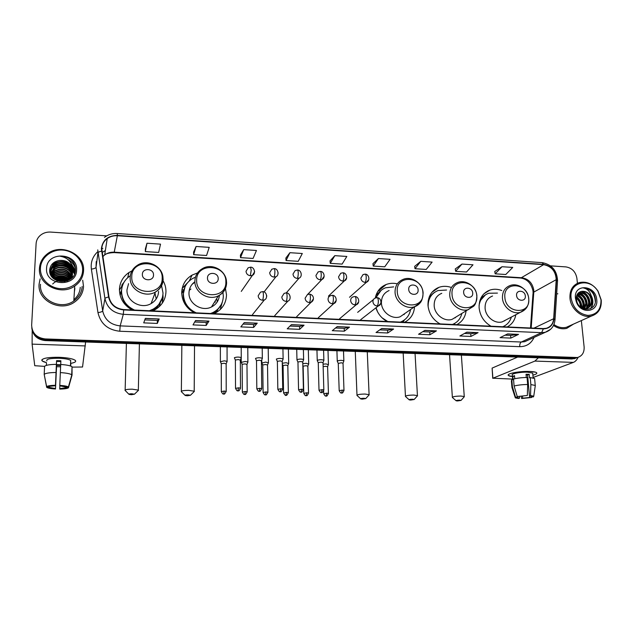 <?xml version="1.0" encoding="UTF-8"?>
<svg xmlns="http://www.w3.org/2000/svg" width="633" height="633" viewBox="0 0 633 633"><rect width="100%" height="100%" fill="white"/><g stroke="black" fill="none" stroke-linecap="round" stroke-linejoin="round"><path stroke-width="0.95" d="M501.755 290.523C497.72 288.996 493.795 288.838 489.989 290.049C482.528 293 478.904 298.934 479.118 307.86C480.043 315.93 484 322.047 490.986 326.209M507.199 326.945C511.931 324.428 514.803 320.353 515.824 314.72M450.649 287.247C446.637 285.997 442.768 286.013 439.033 287.303C431.564 290.428 427.884 296.402 427.979 305.225C428.802 313.438 432.806 319.657 439.975 323.898M456.765 324.658C462.106 321.865 465.215 317.299 466.086 310.977M375.915 307.812C377.877 313.857 381.612 318.415 387.127 321.501M404.527 322.292C410.659 319.119 414.006 313.928 414.568 306.728C417.915 305.549 420.336 303.334 421.823 300.066M197.536 272.918L192.092 275.086C185.516 279.058 182.067 284.89 181.718 292.565C182.011 301.427 186.197 308.16 194.291 312.773M214.001 313.659L214.611 313.39C222.23 309.466 226.195 303.286 226.495 294.867L225.403 288.189M132.004 270.837L128.99 272.506C123.031 276.629 119.843 282.247 119.439 289.36C119.582 298.388 123.815 305.256 132.147 309.956M152.632 310.882L154.666 309.925C161.819 305.779 165.585 299.718 165.965 291.75C166.004 287.754 164.991 283.988 162.918 280.451M160.244 303.128L159.302 306.617M181.718 292.857L183.815 289.827M119.89 294.337L121.583 290.112M397.334 283.829C393.441 282.935 389.722 283.157 386.162 284.51C380.259 286.994 376.635 291.512 375.282 298.064M162.38 300.517L162.262 297.969M122.185 286.599L121.623 286.575L119.431 290.064M31.872 328.551C33.082 335.704 37.561 339.715 45.323 340.578L571.955 358.974L576.085 358.072M31.769 327.688C32.987 334.865 37.482 338.892 45.275 339.763L573.601 358.341L577.747 357.439L573.601 358.341L45.275 339.763C37.482 338.892 32.987 334.865 31.769 327.688M385.038 284.992L385.544 285.024M437.371 287.999L437.989 288.039M487.908 290.903L488.534 290.943M39.072 284.209C37.394 300.77 60.673 312.362 74.567 302.06C80.13 298.127 83.113 292.944 83.524 286.504L82.709 280.213L83.524 286.504C83.113 292.944 80.13 298.127 74.567 302.06C60.673 312.362 37.394 300.77 39.072 284.209L40.132 278.9L39.072 284.209M553.479 325.465C557.815 328.448 562.231 329.421 566.733 328.377L573.506 324.104L566.733 328.377C562.231 329.421 557.815 328.448 553.479 325.465M101.747 248.69C101.992 244.528 103.812 241.157 107.222 238.57C110.182 236.473 113.552 235.531 117.342 235.745L543.652 264.665C551.549 266.271 555.734 271.272 556.209 279.683L553.669 318.723C553.147 323.732 550.67 326.921 546.255 328.29L543.304 328.582L123.712 309.577C115.657 308.643 110.743 304.433 108.971 296.956L101.747 248.69M101.367 248.666L108.591 296.996C110.403 304.663 115.443 308.975 123.704 309.933L543.328 328.891C549.539 328.662 553.084 325.291 553.962 318.787L556.494 279.754C556.003 271.138 551.715 266.002 543.62 264.365L117.35 235.397C107.966 235.603 102.633 240.026 101.367 248.666M502.009 266.722L495.18 273.828L505.775 274.5L512.746 267.427L502.009 266.722L494.761 271.486M461.955 264.072L455.641 271.312L466.529 272.008L472.993 264.8L461.955 264.072L455.277 268.946M420.771 261.342L415.011 268.732L426.207 269.444L432.117 262.094L420.771 261.342L414.686 266.335M378.407 258.541L373.233 266.082L384.745 266.81L390.078 259.316L378.407 258.541L372.956 263.652M146.983 243.23L145.337 251.602L158.654 252.448L160.521 244.132L146.983 243.23L145.353 249.014M196.08 246.482L193.643 254.672L206.564 255.495L209.214 247.353L196.08 246.482L193.587 252.116M243.705 249.631L240.524 257.647L253.073 258.446L256.452 250.478L243.705 249.631L240.413 255.123M289.93 252.694L286.045 260.543L298.23 261.318L302.305 253.509L289.93 252.694L285.871 258.05M334.817 255.661L330.26 263.352L342.105 264.103L346.829 256.452L334.817 255.661L330.038 260.891M557.863 293.791L556.676 293.878L557.863 293.791M577.423 283.291L576.885 278.18C575.619 271.699 571.979 267.949 565.957 266.904L550.512 265.86M106.7 235.864L50.624 232.074C46.399 231.868 42.807 233.102 39.839 235.785C37.561 237.984 36.318 240.611 36.105 243.665L31.65 325.196C32.085 333.243 36.611 337.816 45.228 338.932L577.423 357.518C582.146 356.078 584.378 352.557 584.124 346.947L581.347 320.583M436.446 330.869L429.926 334.738L418.54 334.264L424.885 330.371L436.446 330.869L424.735 330.466M478.081 332.649L470.944 336.44L459.867 335.981L466.837 332.167L478.081 332.649L466.679 332.262M518.546 334.382L510.831 338.093L500.062 337.642L507.619 333.915L518.546 334.382L507.444 334.002M304.062 325.188L299.638 329.334L287.216 328.82L291.433 324.65L304.062 325.188L291.338 324.745M257.243 323.186L253.611 327.427L240.817 326.897L244.227 322.624L257.243 323.186L244.148 322.727M208.985 321.113L206.184 325.457L193.002 324.911L195.557 320.535L208.985 321.113L195.502 320.646M159.207 318.977L157.3 323.431L143.707 322.87L145.353 318.383L159.207 318.977L145.313 318.494M393.607 329.033L387.736 332.99L376.026 332.499L381.699 328.519L393.607 329.033L381.572 328.614M349.495 327.142L344.328 331.186L332.27 330.687L337.239 326.612L349.495 327.142L337.12 326.707M344.328 331.186L344.225 328.361L349.313 327.229M387.736 332.99L387.602 330.197M379.784 329.864L387.633 330.197L393.394 329.12M157.3 323.431L157.356 320.433M144.799 319.902L157.364 320.433L159.136 319.087M206.184 325.457L206.2 322.506L208.882 321.216M253.611 327.427L253.58 324.515L257.117 323.281M299.638 329.334L299.567 326.462M290.009 326.058L299.591 326.462L303.903 325.283M510.831 338.093L510.602 335.411M505.071 335.174L510.641 335.411L518.269 334.469M470.944 336.44L470.738 333.718M464.487 333.456L470.778 333.726L477.82 332.736M429.926 334.738L429.76 331.985M422.741 331.684L429.791 331.985L436.216 330.956M330.26 263.352L330.03 260.836M286.045 260.543L285.871 257.995M240.524 257.647L240.405 255.067M193.643 254.672L193.587 252.061M145.337 251.602L145.353 248.951M373.233 266.082L372.956 263.597M415.011 268.732L414.678 266.287M455.641 271.312L455.269 268.898M495.18 273.828L494.753 271.438M344.249 328.361L335.561 327.989M253.596 324.515L243.08 324.072M206.208 322.506L194.695 322.015M46.391 362.582C43.155 361.791 41.628 360.921 41.802 359.971C43.242 358.08 48.923 357.194 58.853 357.305C64.859 357.526 69.559 358.159 72.953 359.22C77.155 360.834 76.506 362.203 70.991 363.326C75.169 362.535 76.561 361.514 75.153 360.256C72.581 358.65 67.153 357.661 58.853 357.305C46.351 357.305 40.852 358.555 42.364 361.047L46.391 362.582M32.196 330.553L32.101 344.13L34.744 365.708L44.587 366.372M85.613 341.986L82.543 367.013L72.027 367.116M60.602 366.808L56.559 366.697M60.697 364.75L56.614 364.632L55.498 388.567L49.327 387.404L49.366 386.621L49.334 387.404L46.953 387.523C48.409 388.258 51.265 388.749 55.498 389.002L56.622 365.376L60.657 365.494M60.721 364.473L60.887 360.77L58.742 360.675L56.59 360.652L56.392 364.355C49.825 364.442 45.892 365.099 44.587 366.309L44.183 374.38L46.636 386.613L55.451 385.742L56.59 361.427L60.855 361.546M46.913 360.968C45.829 359.156 49.809 358.254 58.853 358.254C64.859 358.507 68.807 359.22 70.682 360.391L70.627 361.688M70.809 363.833L70.714 366.072M65.856 386.992L59.763 385.837L60.705 364.473C66.512 364.861 70.287 365.613 72.043 366.729L72.051 375.068L68.514 387.079L65.856 386.992L65.856 387.744L68.467 387.8L72.012 375.179M56.392 364.355L55.451 385.742M44.183 374.38C45.489 373.209 49.429 372.584 56.013 372.489M60.333 372.6C66.156 372.964 69.947 373.676 71.703 374.744L72.051 375.068M46.636 386.613C47.752 385.829 50.687 385.386 55.443 385.283M59.771 385.378C64.305 385.663 67.185 386.201 68.411 386.992L68.514 387.079M68.467 387.8C67.272 388.567 64.36 388.994 59.731 389.089L59.866 385.845M65.856 387.744L59.739 388.654M46.494 363.073L46.375 365.376M44.263 374.776L46.692 387.349M55.498 388.567L55.498 389.002M56.614 364.632L56.622 365.376M56.59 360.652L56.59 361.427M82.614 270.441C83.097 260.195 73.76 250.7 62.548 250.067C51.344 249.275 40.908 257.647 40.425 268.052C39.776 278.457 49.374 288.181 60.744 288.672C72.107 289.313 82.29 280.704 82.614 270.441M83.556 270.782C85.083 253.746 60.182 242.518 46.715 254.387C42.276 258.09 39.855 262.727 39.452 268.289C37.782 284.676 60.966 296.236 74.734 286.061C80.217 282.207 83.152 277.112 83.556 270.782M72.471 274.026L71.648 278.085M72.558 272.269L72.55 272.863C72.407 275.6 71.244 277.974 69.052 279.984M50.988 275.505L50.632 272.538M72.526 273.298L70.128 279.319M50.632 273.424L50.656 272.76M72.368 268.321C70.271 262.545 65.935 259.934 59.36 260.472C53.837 261.421 50.624 264.428 49.73 269.492C47.973 284.66 75.2 285.491 75.446 270.37C75.715 266.089 74.156 262.434 70.785 259.403C67.691 257.093 64.17 256.041 60.23 256.254C67.399 257.52 71.442 261.54 72.368 268.321L72.637 271.09C72.455 274.192 71.046 276.763 68.411 278.821C61.662 284.288 49.722 278.837 50.585 270.75C50.759 268.004 52.033 265.71 54.398 263.866C60.76 258.683 72.605 263.644 72.55 272.048M72.621 271.533C72.431 274.627 71.031 277.199 68.396 279.256C61.662 284.715 49.738 279.272 50.593 271.193C50.775 268.455 52.041 266.169 54.406 264.317C60.689 259.214 72.376 263.961 72.518 272.269M58.956 280.775L63.466 280.878M64.36 281.123L65.207 281.432M60.491 281.005L61.915 281.036M63.537 281.297L64.479 281.566M56.479 279.936C59.589 278.607 62.762 278.678 65.998 280.166M66.441 280.403L67.185 280.854M56.946 280.142C59.747 279.082 62.612 279.145 65.516 280.348M66.014 280.585L66.774 281.005M55.016 279.113C59.13 276.7 63.292 276.803 67.509 279.422M55.34 279.319C59.225 277.183 63.173 277.278 67.177 279.612M53.932 278.291L54.573 277.768C59.367 274.793 64.052 275.086 68.633 278.655M54.185 278.496L54.58 278.188C59.225 275.268 63.822 275.49 68.38 278.844M53.077 277.46L54.549 276.107C59.906 272.902 64.906 273.496 69.535 277.871M53.275 277.665L54.557 276.526C59.779 273.377 64.701 273.891 69.329 278.069M52.389 276.621L54.533 274.421C60.428 271.027 65.674 271.913 70.279 277.08M52.555 276.835L54.533 274.841C60.293 271.494 65.484 272.309 70.105 277.278M51.835 275.782L54.509 272.712C60.934 269.144 66.394 270.331 70.896 276.273M51.961 275.988L54.517 273.139C60.808 269.618 66.22 270.726 70.754 276.479M51.392 274.928L54.485 270.987C61.448 267.268 67.082 268.756 71.402 275.45M51.495 275.141L54.493 271.422C61.314 267.743 66.916 269.152 71.284 275.656M51.051 274.065L54.47 269.239C59.874 264.918 69.852 267.664 71.814 274.619M51.123 274.279L54.47 269.682C59.803 265.425 69.622 268.02 71.719 274.833M50.687 274.081L50.767 273.416M50.798 273.195L54.446 267.466C60.159 262.885 70.761 266.271 72.138 273.78M72.186 274.002L72.297 274.667M72.328 274.888L72.376 275.545M72.376 275.766L72.368 276.336M50.719 274.303L50.814 273.638M50.854 273.416L54.446 267.917C60.088 263.399 70.532 266.612 72.067 273.986M72.122 274.216L72.249 274.88M72.281 275.102L72.336 275.759M72.352 275.98L72.352 276.621M50.648 272.317C50.877 269.674 52.135 267.458 54.422 265.678C60.459 260.804 71.679 264.926 72.384 272.918M72.415 273.147L72.463 273.812M50.672 272.538C50.964 269.974 52.215 267.838 54.43 266.129C60.38 261.326 71.45 265.259 72.328 273.139M72.36 273.361L72.431 274.026M72.439 274.247L72.439 274.904M72.526 272.491L72.534 273.155M59.36 260.472C67.351 260.329 71.766 263.969 72.621 271.391M46.573 268.4C44.99 286.171 76.672 287.754 76.593 270.101C78.112 252.662 46.85 250.684 46.573 268.4M52.689 283.995C55.949 280.736 59.969 279.604 64.748 280.593M40.48 284.28C38.914 299.828 60.792 310.692 73.808 300.976C78.99 297.296 81.768 292.446 82.155 286.433M60.23 256.254C65.745 256.191 70.105 258.193 73.317 262.244M68.427 259.981C71.964 261.912 74.314 264.816 75.477 268.701M71.371 263.945L75.422 270.663M52.175 264.649L59.265 261.864M63.561 261.999L70.746 265.267M72.209 266.659L75.192 271.968M52.389 266.311L59.818 263.613M62.96 263.708L70.619 266.991M71.292 267.585L72.312 268.637M72.478 268.827L74.884 273.06M52.476 268.036L60.76 265.354M61.971 265.385C65.286 265.678 68.127 266.786 70.492 268.709M71.173 269.294L72.209 270.354M72.645 270.884L74.512 274.049M74.86 288.545L74.37 291.955M54.493 278.742C58.948 276.637 63.466 276.748 68.04 279.09M68.364 279.28L69.226 279.833M74.599 288.213L74.275 293.49M55.997 279.699C59.455 278.48 62.944 278.567 66.481 279.96M66.94 280.158L67.818 280.601M74.504 289.764L74.18 295.01M67.715 259.388C71.576 261.247 74.156 264.23 75.454 268.337M71.173 263.534L75.438 270.465M52.167 264.428C58.117 260.567 64.17 260.654 70.318 264.689M72.154 266.366L75.232 271.826M52.816 265.781C58.608 262.402 64.4 262.616 70.184 266.422M71.007 267.094L72.217 268.297M72.415 268.527L74.931 272.934M52.911 267.514C58.624 264.206 64.337 264.412 70.041 268.131M70.88 268.811L72.115 270.022M72.653 270.663L74.559 273.931M74.868 288.45L74.385 291.758M53.876 278.876C58.996 276.241 64.075 276.463 69.116 279.549M74.615 288.015L74.283 293.301M55.783 279.58C59.375 278.251 63.015 278.346 66.702 279.849M67.138 280.055L68.016 280.506M74.52 289.566L74.196 294.82M131.435 394.699L134.441 394.201L131.862 393.766C129.496 393.789 128.554 394.003 129.053 394.399L131.435 394.699M125.128 390.593C124.63 389.691 127.004 389.224 132.265 389.184L138.334 390.102L137.859 390.901M153.518 275.007C153.922 268.313 142.267 267.624 142.37 274.382C141.95 281.123 153.669 281.756 153.518 275.007M128.57 283.663L126.996 289.748C126.189 301.118 141.167 309.656 151.113 303.579C155.837 300.762 158.329 296.687 158.59 291.37M149.396 310.74L153.02 309.205C159.342 305.502 162.673 300.121 163.013 293.055L161.526 285.404M130.129 275.846C124.764 279.525 121.9 284.557 121.536 290.943C121.765 299.733 126.102 306.111 134.552 310.067M121.979 287.453L121.425 291.417C121.576 299.694 125.532 305.889 133.27 310.004M156.216 298.918L154.974 293.142M121.552 290.634L120.143 295.397M150.385 310.779L152.846 309.648C156.976 307.353 159.88 304.093 161.581 299.868M162.926 294.606L163.108 297.676L162.198 303.302M121.623 286.575L122.074 284.652L123.72 282.785M162.372 299.488L162.325 297.755M122.074 284.652L123.965 282.342M187.376 395.775L190.462 395.261L188.12 394.857C185.738 394.897 184.765 395.103 185.216 395.498L187.376 395.775M181.347 391.795C180.927 390.885 183.372 390.411 188.681 390.363L194.204 391.202L193.761 391.969M218.195 278.662C218.464 272.087 207.268 271.43 207.489 278.053C207.213 284.676 218.464 285.277 218.195 278.662M194.378 282.128C190.929 284.89 189.125 288.49 188.99 292.937C188.452 303.658 201.959 312.045 211.493 306.973C216.272 304.481 218.899 300.588 219.374 295.31M210.528 313.509L212.791 312.615C219.54 309.102 223.053 303.611 223.322 296.125L222.919 292.272M195.455 277.191L192.717 278.457C186.806 282.001 183.705 287.216 183.404 294.092C183.768 302.732 188.048 308.983 196.246 312.86M185.018 286.781L183.174 294.559C183.467 302.685 187.376 308.762 194.893 312.797M215.275 302.194L215.22 300.944M190.937 289.036L189.267 290.294M193.999 282.888L192.06 284.375M183.91 290.001L181.742 293.736M216.439 312.116L217.617 310.02M184.512 301.735L184.804 303.864M211.359 313.541L212.514 313.042C215.782 311.483 218.369 309.213 220.268 306.237M222.302 302.186L220.181 309.624M217.166 302.036L216.945 299.496M182.043 289.146L182.644 287.857L186.086 284.771M183.95 289.835L181.948 289.732M182.644 287.857L187.415 282.904M362.377 399.13L365.739 398.576L364.015 398.284C361.585 398.339 360.517 398.553 360.794 398.932L362.377 399.13M357.004 395.538C356.917 394.628 359.599 394.13 365.051 394.05L369.094 394.66L368.762 395.285M418.112 289.938C417.986 283.766 408.166 283.18 408.728 289.408C408.855 295.627 418.714 296.157 418.112 289.938M389.097 290.547C383.978 292.786 381.422 296.877 381.414 302.835C381.549 312.085 392.017 319.847 400.167 316.769L405.603 312.979M393.671 286.884L385.481 287.801C380.939 289.653 377.861 292.976 376.247 297.763M380.995 290.476L375.828 297.842M404.012 314.617L404.669 313.628M400.76 322.126L403.593 320.527M376.042 307.717L377.584 311.863M382.039 317.79L387.76 321.532M400.38 322.102C406.038 319.871 409.432 315.669 410.58 309.505M404.495 319.894L402.928 322.221M376.034 295.16L381.596 289.993M377.948 291.204L379.468 290.523M410.706 400.056L414.148 399.502L412.574 399.233C410.137 399.288 409.029 399.502 409.258 399.882L410.706 400.056M405.468 396.559C405.484 395.657 408.238 395.158 413.729 395.063L417.432 395.617L417.123 396.203M472.701 293.024C472.479 286.955 463.016 286.393 463.657 292.509C463.886 298.618 473.389 299.132 472.701 293.024M441.771 293.316C436.628 295.421 434.096 299.504 434.167 305.549C434.444 314.482 444.334 322.062 452.12 319.349L456.67 316.627M446.566 290.033L438.052 290.547C431.358 293.34 428.05 298.681 428.137 306.57L428.185 307.163M434.278 292.549C431.263 294.59 429.221 297.439 428.137 301.11M455.087 317.932L455.625 317.252M452.722 324.476L454.47 323.55M438.503 323.028L440.275 323.914M452.46 324.46C457.366 322.506 460.492 318.866 461.829 313.533M454.929 323.281L453.204 324.5L454.739 323.4L453.94 324.531M457.509 400.958L461.038 400.396L459.598 400.143C457.145 400.206 456.013 400.42 456.179 400.792L457.509 400.958M452.381 397.548C452.508 396.654 455.341 396.155 460.864 396.052L464.258 396.551L463.981 397.097M525.319 295.991C524.994 290.025 515.871 289.487 516.591 295.5C516.916 301.498 526.07 301.996 525.319 295.991M492.561 296.015C487.426 298.008 484.941 302.06 485.092 308.168C485.503 316.824 494.903 324.238 502.349 321.809L506.155 319.807M497.443 293.103L488.739 293.245C483.264 295.263 480.043 299.377 479.07 305.604M485.527 294.788L479.711 301.237M504.556 320.899L504.984 320.425M502.895 326.747L503.821 326.28M502.744 326.739C507.08 324.99 509.945 321.77 511.353 317.078M226.994 361.744L227.089 361.34L224.335 360.826L220.379 361.72M226.163 363.88L224.177 363.271L221.273 363.706L221.321 391.408M247.796 362.353L247.891 361.957L245.24 361.467L241.236 362.361M246.989 364.481L245.066 363.896L242.146 364.323L242.352 391.859M268.337 362.954L265.86 362.092L261.809 362.994M267.537 365.075L265.686 364.505L262.75 364.932L263.091 392.302M288.601 363.548L286.219 362.709L282.255 363.207M287.817 365.66L286.029 365.114L283.078 365.534L283.568 392.737M308.611 364.133L306.301 363.326L302.796 363.643M307.844 366.238L306.111 365.708L303.144 366.127L303.769 393.164M328.361 364.711L326.137 363.928L323.067 364.149M327.609 366.808L325.94 366.301L323.139 366.61M241.157 358.033L241.26 357.605C238.863 356.885 236.576 356.925 234.4 357.708L234.447 358.025M240.326 360.201L238.348 359.576L235.373 360.019L235.531 388.187M262.228 358.674L262.323 358.254C260.005 357.566 257.742 357.605 255.542 358.373L255.566 358.697M261.421 360.834L259.506 360.232L256.507 360.675L256.824 388.662M283.022 359.307L283.117 358.903C280.862 358.231 278.623 358.27 276.399 359.03L276.399 359.37M282.223 361.459L280.379 360.881L277.365 361.316L277.832 389.137M303.539 359.932L303.626 359.536C301.443 358.887 299.227 358.935 296.98 359.679L296.964 360.027M302.764 362.084L300.984 361.514L297.953 361.949L298.554 389.604M323.795 360.557L323.874 360.169C321.754 359.536 319.554 359.591 317.283 360.319L317.252 360.675M323.028 362.693L321.311 362.147L318.257 362.574L319 390.063M343.782 361.166L343.854 360.794C341.796 360.177 339.62 360.232 337.334 360.952L337.27 361.316M343.031 363.295L341.369 362.772L338.259 363.453L339.185 390.514M512.437 376.588C509.462 376.247 508.07 375.693 508.244 374.918C508.457 373.146 520.706 371.104 529.449 371.436L535.471 372.164C537.892 373.043 537.029 374.04 532.891 375.163C536.127 374.317 537.362 373.494 536.602 372.695C535.684 371.99 533.303 371.571 529.449 371.436C519.369 371.033 505.735 373.755 508.473 375.543L512.437 376.588M538.374 357.803L534.893 361.087L492.901 378.218L512.643 379.096M578.127 357.336C576.829 359.971 575.255 361.657 573.395 362.385L533.097 377.49M492.735 378.312L492.11 368.105L517.644 357.075M519.432 396.543L519.566 398.125L517.398 397.659L517.43 396.559M514.099 386.019L517.24 396.559L527.344 395.467L527.669 384.484L527.052 377.482C521.639 377.561 517.129 378.091 513.513 379.064L514.099 386.019C517.723 385.086 522.249 384.571 527.669 384.484M526.324 377.49L526.039 374.261L529.212 374.356L529.52 377.838L530.232 377.569L530.858 384.563L530.533 395.538L529.441 395.902L527.598 374.973L526.094 374.886M512.698 379.745L512.319 375.171C510.348 373.866 520.231 371.903 527.518 372.196L532.709 373.106L532.764 373.731M530.232 377.569L534.624 378.502L534.679 379.183M530.858 384.563L535.249 385.45L535.209 386.201M517.24 396.559L527.344 395.467M530.533 395.538L533.746 396.203L533.39 396.899L531.451 396.851L531.404 396.274M529.568 395.918L529.702 397.445L531.633 397.484L531.712 396.859M531.633 397.484L521.655 398.545L522.708 398.189L522.526 396.076M521.165 396.242L521.655 398.545M529.441 395.902L531.57 396.369L531.451 396.851M529.702 397.445L522.708 398.189M514.771 378.74L514.51 375.638L512.817 376.303L513.11 379.753L511.828 379.721L512.406 386.652L515.531 397.144L517.485 397.184M511.891 387.016L511.377 380.797L511.828 379.721M511.947 387.681L512.406 386.652M519.566 398.125L518.522 398.481L515.333 397.88L515.531 397.144M512.817 376.303L514.566 376.35M527.598 374.973L529.212 374.356M601.002 299.789L597.924 291.235C589.6 276.938 568.806 282.017 571.101 298.096C573.11 308.113 578.704 313.889 587.899 315.416C596.816 314.799 601.176 309.592 601.002 299.789M601.239 300.034L598.027 291.093C592.836 283.869 586.569 281.044 579.219 282.603C572.659 285.016 569.581 290.238 569.969 298.27C570.776 309.189 582.384 318.7 591.546 316.002C598.486 313.659 601.714 308.342 601.239 300.034M576.283 297.494C579.076 299.314 580.659 302.012 581.015 305.581L580.952 307.337M576.244 298.246C578.689 300.137 580.057 302.693 580.342 305.897L580.35 306.847M576.813 295.247C580.801 296.553 583.112 299.559 583.737 304.275L582.938 308.532M576.639 295.73C580.358 297.194 582.495 300.153 583.056 304.608L582.487 308.311M577.684 293.688C582.605 294.139 585.541 297.233 586.482 302.97L584.694 308.801M577.438 294.029C582.154 294.725 584.939 297.811 585.794 303.294L584.267 308.793M578.665 292.668L579.155 292.509C584.623 292.074 587.994 295.12 589.252 301.64C589.363 304.56 588.389 306.886 586.316 308.619M578.435 292.865L578.467 292.85C583.935 292.422 587.297 295.461 588.555 301.973C588.674 304.71 587.796 306.95 585.929 308.698M591.649 297.953C589.458 293.063 586.087 290.871 581.529 291.386C577.905 292.256 576.157 294.843 576.283 299.148L577.082 302.352C581.205 313.05 596.595 310.605 595.408 299.749C595.155 296.109 593.707 293.024 591.056 290.484C588.595 288.545 585.992 287.683 583.254 287.896C587.97 288.885 590.763 292.232 591.649 297.953L592.061 300.303C592.061 304.544 590.265 307.282 586.68 308.532L583.278 308.682M581.529 291.386C586.902 291.204 590.17 294.29 591.357 300.635C591.42 304.125 590.114 306.673 587.44 308.271M585.976 308.857L584.481 309.11M575.452 298.341L576.521 302.384C581.252 314.688 598.707 312.101 596.729 299.544C595.629 284.7 573.435 283.299 575.452 298.341M553.907 324.539C557.99 327.364 562.151 328.282 566.385 327.293L570.183 325.591M583.254 287.896C590.803 288.672 594.822 293.356 595.297 301.941M591.618 297.439C593.137 301.601 592.733 305.383 590.415 308.769M581.767 291.346C587.978 294.606 590.47 299.789 589.236 306.886M579.06 292.723C585.224 295.967 587.693 301.11 586.482 308.16M577.185 294.456C582.526 297.692 584.773 302.463 583.927 308.769M576.346 296.94C579.749 299.757 581.466 303.357 581.513 307.733M591.388 295.951C593.548 300.548 593.343 304.758 590.771 308.595M582.368 291.275C588.263 294.503 590.708 299.528 589.695 306.356M579.662 292.66C585.509 295.864 587.93 300.857 586.933 307.622M577.336 294.195C582.866 297.447 585.161 302.313 584.219 308.785M576.418 296.576C580.089 299.48 581.893 303.27 581.83 307.931M45.323 340.578L45.228 338.932M571.955 358.974L575.262 357.708M556.209 279.683L533.785 292.098L533.769 290.08C532.464 282.975 528.476 278.868 521.806 277.752L114.288 252.187C110.696 251.997 107.491 252.915 104.682 254.925L102.744 256.666M531.182 328.029L533.785 292.098L532.994 293.625L530.494 327.997M117.342 235.745L114.162 252.591C109.09 252.836 105.933 253.611 104.682 254.925L107.222 238.57M543.328 328.891L541.603 332.665L123.3 314.332C113.26 313.177 107.135 307.939 104.936 298.61L97.751 249.885M96.232 261.564L96.034 267.308L102.688 310.938C104.777 319.839 110.609 324.824 120.175 325.884L521.291 342.026L524.781 341.67L528.634 339.905M101.517 251.182C99.349 251.633 98.155 252.219 97.925 252.939L96.034 267.308C95.654 268.147 94.103 268.748 91.381 269.112C90.551 262.402 92.584 256.674 97.482 251.926M534.054 337.421C531.237 343.561 526.458 346.647 519.725 346.67L119.764 331.241L120.175 325.884L123.3 314.332L123.704 309.933M550.639 329.279L545.227 332.309L541.603 332.665L521.291 342.026C520.16 342.785 519.638 344.328 519.725 346.67M553.962 318.787L554.991 320.021M119.764 331.241C107.832 329.928 100.568 323.724 97.965 312.623C100.71 312.227 102.285 311.665 102.688 310.938L104.936 298.61C105.181 297.993 106.399 297.455 108.591 296.996M556.494 279.754L557.499 281.099M543.62 264.365L542.062 262.624L117.271 233.514L117.35 235.397M97.965 312.623L91.381 269.112M101.747 248.88L102.855 248.318M105.363 250.541L102.103 252.504M553.669 318.723L533.928 328.155M543.652 264.665L520.785 278.053L114.162 252.591M520.603 278.045L520.785 278.053C527.115 279.05 531.174 283.283 532.954 290.769M85.289 345.927L32.101 344.13M73.895 299.631C77.835 296.339 79.948 292.24 80.241 287.342M68.957 275.948L68.166 275.624M52.721 276.178L52.246 276.415M162.183 278.362C163.282 260.187 131.609 258.201 131.767 276.676C130.604 295.207 162.713 296.766 162.183 278.362M163.164 279.082L161.344 271.961M151.113 303.579L155.37 292.058C160.299 288.949 162.839 284.541 162.998 278.837C163.496 266.612 147.212 258.106 137.116 265.488C132.764 268.392 130.438 272.412 130.161 277.547C129.33 289.4 144.989 298.357 155.37 292.058C160.299 289.139 162.895 284.905 163.164 279.367M152.149 310.858L157.657 306.744L162.285 297.874M225.862 281.899C226.582 264.064 196.159 262.157 196.641 280.277C195.866 298.459 226.701 299.955 225.862 281.899M226.582 282.405L225.949 278.583M211.493 306.973L218.377 295.833C223.678 292.842 226.385 288.332 226.487 282.286C226.717 270.829 212.126 262.473 202.37 268.669C197.607 271.454 195.114 275.608 194.885 281.123C194.347 292.288 208.447 301.079 218.377 295.833C223.647 293.063 226.385 288.743 226.59 282.872M212.846 313.612L216.652 310.977L221.21 304.663M422.915 292.85C422.575 276.059 395.823 274.382 397.255 291.417C397.564 308.508 424.624 309.822 422.915 292.85M402.968 279.446C397.666 281.748 395.032 285.997 395.055 292.177C395.229 301.791 406.125 309.893 414.56 306.728L419.766 303.191C421.657 301.632 422.773 298.23 423.113 293C422.733 283.291 411.513 275.584 402.968 279.446M401.449 322.15L404.226 320.092M476.776 295.84C476.166 279.343 450.38 277.729 452.041 294.464C452.627 311.246 478.706 312.512 476.776 295.84M452.12 319.349L473.405 306.388C475.343 305.019 476.507 301.537 476.894 295.935C476.388 286.599 465.793 279.082 457.54 282.532C452.231 284.708 449.628 288.925 449.739 295.2C450.071 304.473 460.357 312.386 468.404 309.592L474.623 304.884M434.705 292.248L429.269 296.853M528.705 298.721C527.851 282.5 502.974 280.949 504.857 297.399C505.696 313.897 530.834 315.115 528.705 298.721M502.349 321.809L520.373 312.33C526.276 309.996 529.077 305.478 528.769 298.776C528.144 289.764 518.071 282.429 510.095 285.538C504.81 287.588 502.262 291.781 502.452 298.111C502.926 307.092 512.69 314.823 520.373 312.33L525.588 308.991M503.188 326.763L504.113 326.137M485.796 294.614L480.938 297.985M248.136 267.814L246.015 271.296C246.292 273.844 247.74 275.315 250.351 275.727L251.198 270.236L250.533 267.181L248.136 267.814M224.209 391.052L221.321 391.613C223.457 395.657 223.599 393.362 223.702 394.003L224.209 391.052L226.218 391.36L226.163 363.643M250.351 275.727L252.425 275.323L254.601 271.802L254.506 270.987M226.21 391.566L226.218 391.36C223.726 396.139 224.05 393.101 223.702 394.003M271.826 269.199L269.682 272.696C269.974 275.228 271.407 276.692 273.978 277.096C274.572 276.067 274.88 274.255 274.904 271.652C274.841 269.713 274.587 268.701 274.136 268.614L271.826 269.199M245.264 391.495L242.352 392.056C244.48 396.06 244.615 393.789 244.718 394.422L245.264 391.495L247.202 391.787L246.981 364.244M278.132 273.203L278.101 272.768M247.202 391.993L247.202 391.787C244.757 396.543 245.066 393.528 244.718 394.422M273.978 277.096L275.941 276.732L264.056 291.932M297.383 270.022L295.152 270.568L292.992 274.081C293.293 276.589 294.717 278.045 297.257 278.441C297.906 277.428 298.238 275.624 298.246 273.045C298.175 271.122 297.882 270.117 297.383 270.022C301.395 269.816 302.748 276.803 299.108 278.116L297.257 278.441M267.909 392.413L267.909 392.215C265.504 396.946 265.805 393.948 265.456 394.834L266.042 391.93L263.099 392.5C265.235 396.464 265.354 394.209 265.456 394.834L265.433 394.834M267.53 364.845L267.909 392.215L266.042 391.93M320.282 271.415L318.13 271.921L315.954 275.442C316.271 277.934 317.679 279.375 320.179 279.77C320.891 278.765 321.248 276.985 321.248 274.421C321.153 272.506 320.836 271.51 320.282 271.415C324.341 271.225 325.584 278.243 321.936 279.477L324.151 276.273M288.347 392.824L288.347 392.626C285.966 397.342 286.274 394.359 285.91 395.245L286.551 392.357L283.568 392.927C285.04 395.198 285.815 395.973 285.91 395.245L285.894 395.245M287.817 365.439L288.347 392.626L286.551 392.357M320.179 279.77L321.936 279.477L307.575 294.495M342.849 272.783L340.76 273.258L338.576 276.779C338.908 279.256 340.309 280.688 342.769 281.076C343.537 280.087 343.917 278.314 343.901 275.774C343.798 273.875 343.442 272.878 342.849 272.783C346.987 272.673 348.071 279.675 344.439 280.815L346.623 277.974M306.791 392.784L303.777 393.354C305.929 397.255 305.992 395.024 306.111 395.649L306.791 392.784L308.524 393.046L307.836 366.024M308.524 393.228L308.524 393.046C306.601 397.484 306.293 394.897 306.111 395.649M342.769 281.076L344.439 280.815L328.456 296.133M365.083 274.136L363.057 274.58L360.865 278.101C361.214 280.561 362.598 281.986 365.027 282.365C365.85 281.384 366.246 279.636 366.23 277.104C366.103 275.22 365.724 274.231 365.083 274.136C369.229 274.097 370.297 280.973 366.61 282.128L368.738 279.628M326.763 393.196L323.716 393.773C325.876 397.643 325.924 395.427 326.042 396.044L326.763 393.196L328.432 393.449L327.601 366.602M328.44 393.631L328.432 393.449C326.106 398.125 326.406 395.166 326.042 396.044M365.027 282.365L366.61 282.128L349.511 297.273M238.499 387.815L235.531 388.401C237.739 392.507 237.802 390.165 237.953 390.822L238.499 387.815L240.493 388.124L240.326 359.948M260.472 292.153L258.161 295.785C258.446 298.357 259.902 299.836 262.505 300.224C263.083 299.251 263.375 297.439 263.407 294.804C263.352 292.778 263.099 291.726 262.648 291.631L260.472 292.153M240.493 388.346L240.493 388.124C238.459 392.729 238.111 390.055 237.953 390.822M266.738 296.228L266.675 295.548M262.505 300.224L264.38 299.892L252.496 314.609M259.831 388.282L256.824 388.876C259.039 392.943 259.095 390.616 259.229 391.265L259.831 388.282L261.753 388.583L261.413 360.588M284.13 293.364L281.804 297.004C282.112 299.559 283.544 301.031 286.116 301.411C286.749 300.446 287.073 298.657 287.089 296.038C287.018 294.029 286.733 292.976 286.235 292.881L284.13 293.364M261.753 388.797L261.753 388.583C259.285 393.433 259.593 390.363 259.229 391.265M286.116 301.411L287.88 301.118L274.746 315.653M280.87 388.749L277.832 389.342C280.047 393.378 280.095 391.067 280.229 391.708L280.87 388.749L282.722 389.034L282.223 361.221M307.432 294.567L305.098 298.214C305.415 300.746 306.839 302.202 309.379 302.582C310.067 301.632 310.415 299.852 310.415 297.249C310.328 295.255 310.012 294.21 309.466 294.116L307.432 294.567M282.722 389.24L282.722 389.034C280.3 393.861 280.593 390.814 280.229 391.708M309.379 302.582L311.04 302.313L313.422 298.831M303.421 389.683L303.413 389.485C301.015 394.288 301.324 391.249 300.944 392.151L301.632 389.208L298.562 389.801C300.778 393.797 300.81 391.511 300.944 392.151L300.92 392.144M332.341 295.326L330.386 295.753C328.851 296.442 328.068 297.652 328.044 299.393C328.377 301.909 329.785 303.357 332.285 303.737C333.029 302.796 333.401 301.031 333.393 298.444C333.29 296.466 332.942 295.429 332.341 295.326C336.701 295.223 337.555 302.574 333.868 303.492L336.218 300.422M302.756 361.847L303.413 389.485L301.632 389.208M332.285 303.737L333.868 303.492L318.32 317.695M322.11 389.659L319.008 390.26C321.232 394.217 321.255 391.946 321.382 392.579L322.11 389.659L323.835 389.92L323.02 362.464M354.891 296.521L352.985 296.917C351.442 297.589 350.666 298.808 350.65 300.564C350.991 303.065 352.391 304.497 354.86 304.869C355.659 303.935 356.047 302.186 356.031 299.623C355.912 297.66 355.532 296.624 354.891 296.521C359.283 296.497 360.058 303.753 356.355 304.647L358.65 301.973M323.843 390.118L323.835 389.92C321.469 394.699 321.762 391.685 321.382 392.579M354.86 304.869L356.355 304.647L339.66 318.692M342.326 390.102L339.185 390.703C341.416 394.636 341.432 392.373 341.559 393.006L342.326 390.102L343.988 390.355L343.023 363.073M377.102 297.7L375.25 298.072C373.707 298.729 372.932 299.947 372.924 301.712C373.272 304.196 374.665 305.62 377.094 305.992C377.948 305.066 378.36 303.334 378.336 300.786C378.202 298.839 377.79 297.811 377.102 297.7C381.477 297.708 382.285 304.869 378.518 305.786L380.718 303.476M343.996 390.545L343.988 390.355C342.089 394.857 341.757 392.246 341.559 393.006M377.094 305.992L378.518 305.786L360.707 319.665M573.395 362.385L534.893 361.087M492.11 368.105L492.901 378.218M127.676 277.737L128.99 272.506M189.307 280.91L192.092 275.086M378.218 291.077L386.162 284.51M431.935 292.296L439.033 287.303M483.976 293.744L489.989 290.049M574.107 358.784L577.423 357.518M533.018 291.425L533.057 292.715M528.84 339.81L545.227 332.309C551.153 330.299 554.421 326.035 555.03 319.507L557.538 280.53C556.945 270.497 551.826 264.523 542.18 262.632M117.255 233.506C112.437 233.253 108.172 234.542 104.453 237.367M105.339 250.652L102.261 252.385M70.445 365.977L70.682 360.391M71.703 374.744L72.043 366.729M68.411 386.992L71.83 374.847M68.396 279.256L68.411 278.821M54.58 278.188L54.573 277.768M54.557 276.526L54.549 276.107M54.533 274.841L54.533 274.421M54.517 273.139L54.509 272.712M54.493 271.422L54.485 270.987M54.47 269.682L54.47 269.239M54.446 267.917L54.446 267.466M54.43 266.129L54.422 265.678M54.406 264.317L54.398 263.866M73.808 300.976L74.734 286.061M134.441 394.201L138.516 390.276M139.41 343.869L138.334 390.102M152.846 309.648L153.02 309.205M126.402 343.41L125.144 389.999M128.839 394.185L125.453 390.759M157.672 307.986L157.657 306.744L161.929 298.982M190.462 395.261L194.371 391.368M194.529 345.792L194.204 391.202M212.514 313.042L212.791 312.615M181.853 345.349L181.355 391.234M185.018 395.301L181.647 391.954M216.652 310.977L220.751 305.47M365.739 398.576L369.221 394.786M367.275 351.821L369.094 394.66M400.167 316.769L414.56 306.728M355.271 351.402L356.98 395.103M360.644 398.798L357.234 395.665M401.528 322.157L403.973 320.266M414.148 399.502L417.543 395.744M415.058 353.491L417.432 395.617M403.166 353.079L405.444 396.171M409.116 399.755L405.682 396.677M461.038 400.396L464.361 396.669M461.37 355.113L464.258 396.551M449.541 354.702L452.358 397.192M456.053 400.681L452.579 397.659M503.156 326.763L503.955 326.217M227.057 346.931L227.089 361.34M226.203 363.674L227.144 361.388M241.268 291.402L252.425 275.323C256.009 273.844 254.474 266.944 250.581 267.181M220.371 346.694L220.379 361.38M221.36 363.951L220.45 361.767M247.772 347.652L247.891 361.957M247.02 364.284L247.938 362.005M274.184 268.614C278.116 268.4 279.533 275.347 275.941 276.732M241.205 358.143L241.228 362.029M242.217 364.576L241.3 362.408M268.218 348.364L268.424 362.567M267.569 364.877L268.471 362.614M287.88 301.118C291.552 300.042 290.523 292.747 286.29 292.881L299.108 278.116M261.777 359.979L261.809 362.669M262.806 365.186L261.88 363.041M288.403 349.068L288.68 363.168M287.849 365.47L288.727 363.215M283.03 365.589L282.271 363.856M308.326 349.764L308.682 363.769M307.867 366.056L308.73 363.809M303.08 366.19L302.843 365.668M327.997 350.453L328.432 364.355M327.633 366.634L328.48 364.402M323.708 393.591L323.637 391.083M241.197 347.422L241.26 357.605M240.366 359.979L241.315 357.653M235.452 360.28L234.519 358.072M262.703 291.631C266.904 291.409 268.012 298.784 264.38 299.892M262.204 348.158L262.323 358.254M261.453 360.62L262.379 358.31M256.579 360.945L255.637 358.753M282.927 348.878L283.117 358.903M282.255 361.261L283.165 358.951M277.42 361.593L276.471 359.417M296.687 316.682L311.04 302.313C314.696 300.501 314.158 294.828 309.521 294.116M303.389 349.59L303.626 359.536M302.788 361.886L303.674 359.591M296.727 349.361L296.956 359.702M297.89 362.013L297.027 360.074M323.574 350.302L323.874 360.169M323.052 362.503L323.922 360.217M316.951 350.065L317.244 360.359M318.185 362.654L317.315 360.723M343.505 350.999L343.854 360.794M343.054 363.113L343.901 360.834M357.645 312.362L373.478 299.52M336.914 350.761L337.254 361.016M338.212 363.287L337.334 361.364M533.144 377.933L532.709 373.106M535.249 385.45L534.624 378.502M533.746 396.203L535.312 385.505M515.183 397.421L512.026 387.736M578.467 292.85L579.155 292.509M577.082 302.352L576.521 302.384M576.671 301.181L575.983 300.928M566.385 327.293L591.546 316.002"/></g></svg>
